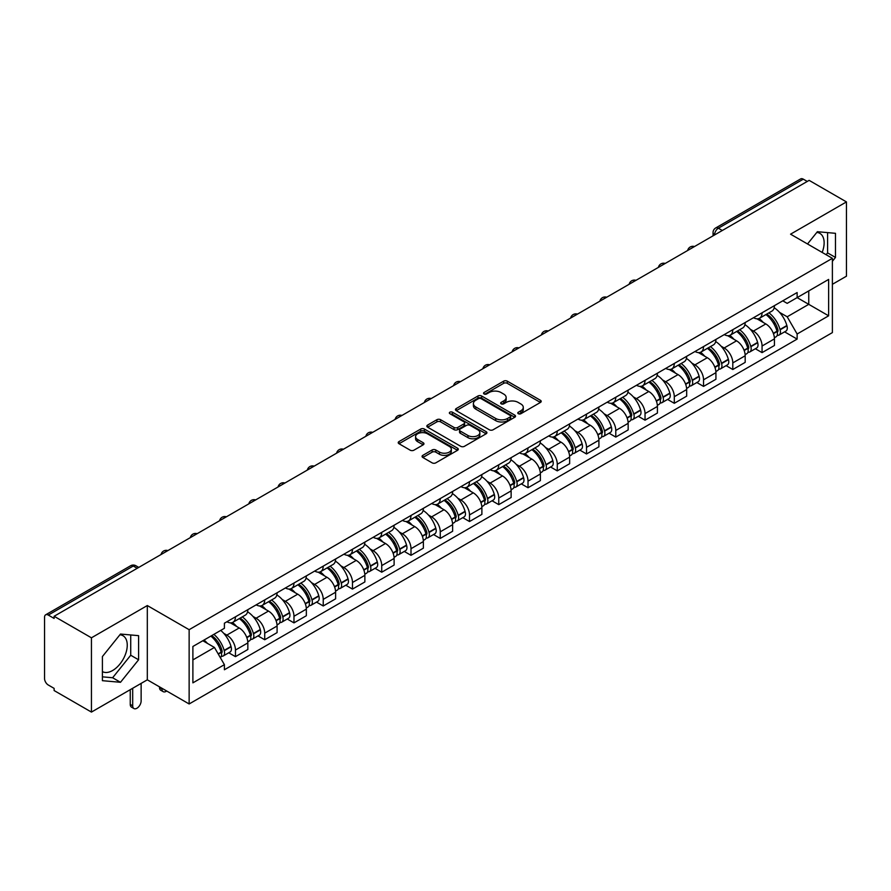 <?xml version="1.0" encoding="UTF-8"?>
<svg xmlns="http://www.w3.org/2000/svg" width="891" height="891" viewBox="0 0 891 891"><rect width="100%" height="100%" fill="white"/><g stroke="black" fill="none" stroke-linecap="round" stroke-linejoin="round"><path stroke-width="1.34" d="M518.317 413.725A1.827 1.047 0 0 0 520.89 413.725L540.447 402.431A2.606 1.504 0 0 0 541.216 401.362A2.606 1.504 0 0 0 540.447 400.304L507.313 381.17A2.606 1.504 0 0 0 503.638 381.17L484.08 392.463A1.827 1.047 0 0 0 483.546 393.209A1.827 1.047 0 0 0 484.08 393.956A1.827 1.047 0 0 0 486.653 393.956L489.181 392.497A8.331 4.811 0 0 1 500.965 392.497L503.727 394.089A8.331 4.811 0 0 1 506.166 397.486A8.331 4.811 0 0 1 503.727 400.894L501.199 402.353A1.827 1.047 0 0 0 500.664 403.1A1.827 1.047 0 0 0 501.199 403.835A1.827 1.047 0 0 0 503.771 403.835L506.311 402.376A8.331 4.811 0 0 1 518.083 402.376L520.845 403.968A8.331 4.811 0 0 1 523.284 407.376A8.331 4.811 0 0 1 520.845 410.773L518.317 412.232A1.827 1.047 0 0 0 517.782 412.978A1.827 1.047 0 0 0 518.317 413.725L518.317 412.232M816.791 232.428A20.682 11.939 -60 0 1 819.854 233.364A20.682 11.939 -60 0 1 822.17 252.42M119.917 634.771A20.682 11.939 -60 0 1 122.969 635.706A20.682 11.939 -60 0 1 126.143 652.279A20.682 11.939 -60 0 1 112.622 670.511A20.682 11.939 -60 0 1 102.409 671.602M422.824 455.357A2.606 1.504 0 0 0 422.067 456.415A2.606 1.504 0 0 0 422.824 457.484L432.124 462.852A2.606 1.504 0 0 0 435.799 462.852L457.529 450.311A2.606 1.504 0 0 0 458.286 449.242A2.606 1.504 0 0 0 457.529 448.184L424.394 429.05A2.606 1.504 0 0 0 420.708 429.05L398.99 441.591A2.606 1.504 0 0 0 398.221 442.66A2.606 1.504 0 0 0 398.99 443.718L410.216 450.2A2.606 1.504 0 0 0 413.903 450.2L423.192 444.832A2.606 1.504 0 0 0 423.96 443.774A2.606 1.504 0 0 0 423.192 442.704L417.623 439.497A6.961 4.021 0 0 1 415.585 436.646A6.961 4.021 0 0 1 419.884 432.937A6.961 4.021 0 0 1 427.468 433.806L449.287 446.402A6.961 4.021 0 0 1 451.325 449.242A6.961 4.021 0 0 1 447.026 452.962A6.961 4.021 0 0 1 439.441 452.082L435.799 449.988A2.606 1.504 0 0 0 432.124 449.988L422.824 455.357L422.824 457.484M189.137 629.692L147.316 605.546L91.439 637.811L54.117 616.271L809.128 180.361L846.45 201.912L790.562 234.177L832.383 258.323L189.137 629.692L189.137 703.968L832.383 332.599L832.383 258.323M489.371 429.796A2.606 1.504 0 0 0 493.057 429.796L514.775 417.255A2.606 1.504 0 0 0 515.533 416.197A2.606 1.504 0 0 0 514.775 415.128L481.641 396.005A2.606 1.504 0 0 0 477.955 396.005L456.237 408.546A2.606 1.504 0 0 0 455.468 409.604A2.606 1.504 0 0 0 456.237 410.662L489.371 429.796M450.612 414.115A1.827 1.047 0 0 1 452.461 414.371L452.461 412.21L486.152 431.656A2.606 1.504 0 0 1 486.909 432.714A2.606 1.504 0 0 1 486.152 433.783L464.423 446.324A2.606 1.504 0 0 1 460.747 446.324L427.613 427.19L427.613 425.063A2.606 1.504 0 0 0 426.845 426.132A2.606 1.504 0 0 0 427.613 427.19M427.613 425.063L436.913 419.694A2.606 1.504 0 0 1 440.588 419.694L454.031 427.457A2.606 1.504 0 0 0 457.707 427.457L463.877 423.893A2.606 1.504 0 0 0 464.634 422.835A2.606 1.504 0 0 0 463.877 421.777L449.888 413.691A1.827 1.047 0 0 1 449.354 412.956A1.827 1.047 0 0 1 450.478 411.976A1.827 1.047 0 0 1 452.461 412.21M91.439 637.811L91.439 712.087L54.117 690.547L54.117 688.375L48.303 685.023A5.301 3.063 -120 0 1 44.55 678.53L44.55 617.24A5.301 3.063 -120 0 1 45.653 614.812L130.598 565.763A5.301 3.063 60 0 1 133.249 566.03L48.303 615.08A5.301 3.063 -120 0 0 45.653 614.812M832.383 284.307L846.45 276.188L846.45 201.912M91.439 712.087L147.316 679.822L189.137 703.968M54.117 616.271L54.117 618.432L48.303 615.08M722.3 230.491L718.369 228.219A5.301 3.063 60 0 0 715.707 227.962L800.664 178.913A5.301 3.063 60 0 1 803.314 179.169L718.369 228.219A5.301 3.063 120 0 0 714.615 234.712L714.615 234.934M807.257 181.441L803.314 179.169M762.061 312.786A12.196 7.039 60 0 1 759.533 318.254L771.907 311.115A12.196 7.039 -120 0 0 774.435 305.635M750.311 329.28L753.43 331.084A12.196 7.039 60 0 1 762.061 346.02L774.435 338.87A12.196 7.039 -120 0 0 765.815 323.934L756.949 318.822M774.435 338.87L774.435 345.485L762.061 352.624L755.345 348.749M759.533 318.254A12.196 7.039 60 0 1 753.53 317.708M762.061 346.02L762.061 352.624M732.803 329.67A12.196 7.039 60 0 1 730.275 335.15L742.66 327.999A12.196 7.039 -120 0 0 745.177 322.531M726.087 365.644L732.803 369.52L745.177 362.37L745.177 355.765A12.196 7.039 -120 0 0 736.556 340.819L727.691 335.707M730.275 335.15A12.196 7.039 60 0 1 724.272 334.593M721.053 346.165L724.183 347.969A12.196 7.039 60 0 1 732.803 362.915L732.803 369.52M703.545 346.566A12.196 7.039 60 0 1 701.017 352.034L713.401 344.895A12.196 7.039 -120 0 0 715.93 339.415M696.84 382.529L703.545 386.404L715.93 379.265L715.93 372.661A12.196 7.039 -120 0 0 707.298 357.714L698.444 352.602M701.017 352.034A12.196 7.039 60 0 1 695.013 351.488M691.806 363.06L694.924 364.865A12.196 7.039 60 0 1 703.545 379.8L703.545 386.404M674.298 363.45A12.196 7.039 60 0 1 671.769 368.93L684.143 361.779A12.196 7.039 -120 0 0 686.671 356.311M667.582 399.424L674.298 403.3L686.671 396.15L686.671 389.545A12.196 7.039 -120 0 0 678.04 374.61L669.186 369.487M671.769 368.93A12.196 7.039 60 0 1 665.755 368.384M662.548 379.945L665.666 381.749A12.196 7.039 60 0 1 674.298 396.695L674.298 403.3M645.039 380.346A12.196 7.039 60 0 1 642.511 385.814L654.885 378.675A12.196 7.039 -120 0 0 657.413 373.195M638.324 416.309L645.039 420.184L657.413 413.045L657.413 406.441A12.196 7.039 -120 0 0 648.793 391.494L639.927 386.382M642.511 385.814A12.196 7.039 60 0 1 636.508 385.268M633.289 396.84L636.408 398.645A12.196 7.039 60 0 1 645.039 413.58L645.039 420.184M615.781 397.23A12.196 7.039 60 0 1 613.253 402.71L625.638 395.559A12.196 7.039 -120 0 0 628.155 390.091M609.065 433.204L615.781 437.08L628.155 429.93L628.155 423.325A12.196 7.039 -120 0 0 619.535 408.39L610.669 403.267M613.253 402.71A12.196 7.039 60 0 1 607.25 402.164M604.031 413.725L607.15 415.529A12.196 7.039 60 0 1 615.781 430.476L615.781 437.08M586.523 414.126A12.196 7.039 60 0 1 583.995 419.605L596.38 412.455A12.196 7.039 -120 0 0 598.908 406.975M579.818 450.089L586.523 453.965L598.908 446.825L598.908 440.221A12.196 7.039 -120 0 0 590.276 425.274L581.422 420.162M583.995 419.605A12.196 7.039 60 0 1 577.992 419.048M574.784 430.62L577.903 432.425A12.196 7.039 60 0 1 586.523 447.36L586.523 453.965M557.276 431.01A12.196 7.039 60 0 1 554.748 436.49L567.121 429.339A12.196 7.039 -120 0 0 569.65 423.871M550.56 466.984L557.276 470.86L569.65 463.71L569.65 457.105A12.196 7.039 -120 0 0 561.018 442.17L552.164 437.047M554.748 436.49A12.196 7.039 60 0 1 548.733 435.944M545.526 447.516L548.644 449.309A12.196 7.039 60 0 1 557.276 464.256L557.276 470.86M528.018 447.906A12.196 7.039 60 0 1 525.49 453.385L537.863 446.235A12.196 7.039 -120 0 0 540.391 440.755M521.302 483.88L528.018 487.745L540.391 480.605L540.391 474.001A12.196 7.039 -120 0 0 531.771 459.054L522.906 453.942M525.49 453.385A12.196 7.039 60 0 1 519.486 452.828M516.268 464.4L519.386 466.205A12.196 7.039 60 0 1 528.018 481.14L528.018 487.745M498.76 464.79A12.196 7.039 60 0 1 496.231 470.27L508.605 463.131A12.196 7.039 -120 0 0 511.133 457.651M492.044 500.764L498.76 504.64L511.133 497.49L511.133 490.885A12.196 7.039 -120 0 0 502.513 475.95L493.647 470.838M496.231 470.27A12.196 7.039 60 0 1 490.228 469.724M487.009 481.296L490.128 483.089A12.196 7.039 60 0 1 498.76 498.036L498.76 504.64M469.501 481.686A12.196 7.039 60 0 1 466.973 487.165L479.358 480.015A12.196 7.039 -120 0 0 481.886 474.535M462.797 517.66L469.501 521.536L481.886 514.385L481.886 507.781A12.196 7.039 -120 0 0 473.255 492.834L464.4 487.722M466.973 487.165A12.196 7.039 60 0 1 460.97 486.609M457.762 498.18L460.881 499.985A12.196 7.039 60 0 1 469.501 514.931L469.501 521.536M440.243 498.581A12.196 7.039 60 0 1 437.726 504.05L450.1 496.911A12.196 7.039 -120 0 0 452.628 491.431M433.538 534.544L440.254 538.42L452.628 531.27L452.628 524.665A12.196 7.039 -120 0 0 443.996 509.73L435.142 504.618M437.726 504.05A12.196 7.039 60 0 1 431.712 503.504M428.504 515.076L431.623 516.869A12.196 7.039 60 0 1 440.254 531.816L440.254 538.42M410.996 515.466A12.196 7.039 60 0 1 408.468 520.945L420.842 513.795A12.196 7.039 -120 0 0 423.37 508.315M404.28 551.44L410.996 555.316L423.37 548.165L423.37 541.561A12.196 7.039 -120 0 0 414.749 526.614L405.884 521.502M408.468 520.945A12.196 7.039 60 0 1 402.465 520.389M399.246 531.96L402.364 533.765A12.196 7.039 60 0 1 410.996 548.711L410.996 555.316M381.738 532.361A12.196 7.039 60 0 1 379.21 537.83L391.583 530.691A12.196 7.039 -120 0 0 394.112 525.211M375.022 568.324L381.738 572.2L394.112 565.061L394.112 558.457A12.196 7.039 -120 0 0 385.491 543.51L376.626 538.398M379.21 537.83A12.196 7.039 60 0 1 373.206 537.284M369.988 548.856L373.106 550.66A12.196 7.039 60 0 1 381.738 565.596L381.738 572.2M352.48 549.246A12.196 7.039 60 0 1 349.951 554.725L362.336 547.575A12.196 7.039 -120 0 0 364.865 542.107M345.775 585.22L352.48 589.096L364.865 581.946L364.865 575.341A12.196 7.039 -120 0 0 356.233 560.406L347.379 555.282M349.951 554.725A12.196 7.039 60 0 1 343.948 554.169M340.741 565.74L343.859 567.545A12.196 7.039 60 0 1 352.48 582.491L352.48 589.096M323.221 566.141A12.196 7.039 60 0 1 320.704 571.61L333.078 564.471A12.196 7.039 -120 0 0 335.606 558.991M316.517 602.104L323.233 605.98L335.606 598.841L335.606 592.237A12.196 7.039 -120 0 0 326.975 577.29L318.12 572.178M320.704 571.61A12.196 7.039 60 0 1 314.69 571.064M311.482 582.636L314.601 584.44A12.196 7.039 60 0 1 323.233 599.376L323.233 605.98M293.974 583.026A12.196 7.039 60 0 1 291.446 588.505L303.82 581.355A12.196 7.039 -120 0 0 306.348 575.887M287.258 619L293.974 622.876L306.348 615.726L306.348 609.121A12.196 7.039 -120 0 0 297.728 594.186L288.862 589.062M291.446 588.505A12.196 7.039 60 0 1 285.443 587.96M282.224 599.52L285.343 601.325A12.196 7.039 60 0 1 293.974 616.271L293.974 622.876M264.716 599.921A12.196 7.039 60 0 1 262.188 605.401L274.562 598.251A12.196 7.039 -120 0 0 277.09 592.771M258 635.884L264.716 639.76L277.09 632.621L277.09 626.017A12.196 7.039 -120 0 0 268.469 611.07L259.604 605.958M262.188 605.401A12.196 7.039 60 0 1 256.185 604.844M252.966 616.416L256.085 618.22A12.196 7.039 60 0 1 264.716 633.156L264.716 639.76M235.458 616.806A12.196 7.039 60 0 1 232.93 622.286L245.315 615.135A12.196 7.039 -120 0 0 247.843 609.667M228.753 652.78L235.458 656.656L247.843 649.506L247.843 642.901A12.196 7.039 -120 0 0 239.211 627.966L230.357 622.842M232.93 622.286A12.196 7.039 60 0 1 226.927 621.74M223.708 633.312L226.837 635.105A12.196 7.039 60 0 1 235.458 650.051L235.458 656.656M782.777 300.813L787.187 303.363L828.63 279.429L808.761 290.911L808.761 304.332L787.187 316.784L779.569 312.385M192.89 659.908L214.453 647.456L224.398 664.664L192.89 682.851L192.89 646.476L224.398 628.289L224.398 623.199L797.133 292.538L797.133 297.627L828.63 315.815L797.133 334.002L787.187 316.784M828.63 279.429L828.63 315.815M224.398 664.664L224.398 669.754L797.133 339.092L797.133 334.002M832.383 261.297L835.48 257.443L835.48 233.319L817.381 231.705L807.524 243.967M147.316 605.546L147.316 679.822M102.409 680.679L120.497 682.294L138.595 659.785L138.595 635.662L120.497 634.036L102.409 656.556L102.409 680.679M214.453 647.456L202.825 640.74M784.603 331.864L797.133 339.092M826.146 254.715L827.605 252.899L827.605 232.618M827.605 252.899L835.48 257.443M102.409 676.837L112.622 677.75L130.721 655.241L130.721 634.949M112.622 677.75L120.497 682.294M130.721 655.241L138.595 659.785M519.041 413.981L520.845 412.934A8.331 4.811 0 0 0 523.284 409.537L523.284 407.376M506.166 397.486L506.166 399.658A8.331 4.811 0 0 1 503.727 403.055L501.923 404.091M540.414 402.454L507.313 383.342A2.606 1.504 0 0 0 503.638 383.342L484.804 394.212M514.742 417.278L481.641 398.166A2.606 1.504 0 0 0 477.955 398.166L456.27 410.684M510.175 416.932A1.827 1.047 0 0 0 510.71 416.197A1.827 1.047 0 0 0 510.175 415.451L481.084 398.656A1.827 1.047 0 0 0 478.512 398.656L475.839 400.193A8.331 4.811 0 0 0 473.399 403.601A8.331 4.811 0 0 0 475.839 406.998L495.719 418.48A8.331 4.811 0 0 0 507.502 418.48L510.175 416.932L510.175 419.104A1.827 1.047 0 0 0 510.71 418.358L510.71 416.197M473.399 403.601L473.399 405.761A8.331 4.811 0 0 0 475.839 409.169L475.839 406.998M510.175 419.104L507.502 420.641A8.331 4.811 0 0 1 495.719 420.641L475.839 409.169M427.647 427.212L436.913 421.866L436.913 419.694M464.634 422.835L464.634 424.996A2.606 1.504 0 0 1 463.877 426.065L457.707 429.629A2.606 1.504 0 0 1 454.031 429.629L440.588 421.866A2.606 1.504 0 0 0 436.913 421.866M452.461 414.371L486.118 433.806M467.975 435.51A6.961 4.021 0 0 0 475.56 436.378A6.961 4.021 0 0 0 479.859 432.67A6.961 4.021 0 0 0 477.821 429.818L470.136 425.386A2.606 1.504 0 0 0 466.45 425.386L460.291 428.95A2.606 1.504 0 0 0 459.522 430.008A2.606 1.504 0 0 0 460.291 431.077L467.975 435.51L467.975 437.67A6.961 4.021 0 0 0 475.56 438.55A6.961 4.021 0 0 0 479.859 434.83L479.859 432.67M459.522 430.008L459.522 432.18A2.606 1.504 0 0 0 460.291 433.238L460.291 431.077M467.975 437.67L460.291 433.238M451.325 449.242L451.325 451.414A6.961 4.021 0 0 1 447.026 455.123A6.961 4.021 0 0 1 439.441 454.254L435.799 452.149A2.606 1.504 0 0 0 432.124 452.149L422.857 457.506M415.585 436.646L415.585 438.817A6.961 4.021 0 0 0 417.623 441.658L417.623 439.497M423.192 442.704L423.192 444.832L417.623 441.658M457.495 450.323L424.394 431.222A2.606 1.504 0 0 0 420.708 431.222L399.023 443.74L398.99 441.591M766.661 314.144A16.706 9.645 60 0 1 766.75 314.189A16.706 9.645 60 0 1 777.743 329.18L777.843 329.525A3.252 1.871 60 0 1 777.331 332.076A3.252 1.871 60 0 1 777.253 332.12M765.937 314.568A20.159 11.639 60 0 1 777.008 331.196L777.108 331.541A6.694 3.865 60 0 1 776.05 336.798L774.39 337.756M777.197 335.317A6.694 3.865 -120 0 0 779.046 335.061A6.694 3.865 -120 0 0 780.104 329.804L780.015 329.458A20.159 11.639 -120 0 0 768.933 312.83M774.179 307.774A20.159 11.639 60 0 1 786.853 325.505L786.953 325.85A6.694 3.865 60 0 1 785.895 331.118L779.046 335.061M759.054 318.488A20.159 11.639 60 0 1 763.264 322.464M773.065 322.497L775.638 323.979M737.403 331.029A16.706 9.645 60 0 1 737.492 331.084A16.706 9.645 60 0 1 748.485 346.076L748.585 346.421A3.252 1.871 60 0 1 748.072 348.971A3.252 1.871 60 0 1 747.995 349.005M736.679 331.452A20.159 11.639 60 0 1 747.749 348.08L747.85 348.426A6.694 3.865 60 0 1 746.792 353.694L745.132 354.651M747.939 352.212A6.694 3.865 -120 0 0 749.799 351.956A6.694 3.865 -120 0 0 750.857 346.699L750.757 346.354A20.159 11.639 -120 0 0 739.675 329.726M744.932 324.669A20.159 11.639 60 0 1 757.595 342.4L757.695 342.745A6.694 3.865 60 0 1 756.637 348.002L749.799 351.956M729.807 335.384A20.159 11.639 60 0 1 734.017 339.36M743.807 339.382L746.38 340.863M708.156 347.924A16.706 9.645 60 0 1 708.234 347.969A16.706 9.645 60 0 1 719.226 362.96L719.327 363.305A3.252 1.871 60 0 1 718.814 365.856A3.252 1.871 60 0 1 718.747 365.9M707.421 348.348A20.159 11.639 60 0 1 718.502 364.976L718.603 365.321A6.694 3.865 60 0 1 717.545 370.578L715.874 371.536M718.681 369.097A6.694 3.865 -120 0 0 720.541 368.852A6.694 3.865 -120 0 0 721.599 363.584L721.498 363.238A20.159 11.639 -120 0 0 710.428 346.61M715.673 341.554A20.159 11.639 60 0 1 728.348 359.285L728.448 359.641A6.694 3.865 60 0 1 727.39 364.898L720.541 368.852M700.549 352.268A20.159 11.639 60 0 1 704.759 356.244M714.56 356.277L717.121 357.759M678.897 364.809A16.706 9.645 60 0 1 678.987 364.865A16.706 9.645 60 0 1 689.979 379.856L690.068 380.201A3.252 1.871 60 0 1 689.556 382.751A3.252 1.871 60 0 1 689.489 382.785M678.162 365.232A20.159 11.639 60 0 1 689.244 381.86L689.344 382.206A6.694 3.865 60 0 1 688.286 387.474L686.616 388.431M689.434 385.992A6.694 3.865 -120 0 0 691.282 385.736A6.694 3.865 -120 0 0 692.34 380.479L692.24 380.134A20.159 11.639 -120 0 0 681.17 363.506M686.415 358.449A20.159 11.639 60 0 1 699.09 376.18L699.19 376.525A6.694 3.865 60 0 1 698.132 381.782L691.282 385.736M671.291 369.164A20.159 11.639 60 0 1 675.501 373.14M685.302 373.162L687.874 374.643M649.639 381.704A16.706 9.645 60 0 1 649.728 381.749A16.706 9.645 60 0 1 660.721 396.74L660.821 397.085A3.252 1.871 60 0 1 660.309 399.647A3.252 1.871 60 0 1 660.231 399.68M648.915 382.128A20.159 11.639 60 0 1 659.986 398.756L660.086 399.101A6.694 3.865 60 0 1 659.028 404.358L657.369 405.316M660.175 402.877A6.694 3.865 -120 0 0 662.024 402.632A6.694 3.865 -120 0 0 663.082 397.364L662.993 397.018A20.159 11.639 -120 0 0 651.911 380.39M657.157 375.334A20.159 11.639 60 0 1 669.832 393.076L669.932 393.421A6.694 3.865 60 0 1 668.874 398.678L662.024 402.632M642.032 386.059A20.159 11.639 60 0 1 646.242 390.024M656.043 390.058L658.616 391.539M620.381 398.589A16.706 9.645 60 0 1 620.47 398.645A16.706 9.645 60 0 1 631.463 413.636L631.563 413.981A3.252 1.871 60 0 1 631.051 416.531A3.252 1.871 60 0 1 630.973 416.576M619.657 399.012A20.159 11.639 60 0 1 630.728 415.64L630.828 415.997A6.694 3.865 60 0 1 629.77 421.254L628.11 422.211M630.917 419.772A6.694 3.865 -120 0 0 632.777 419.516A6.694 3.865 -120 0 0 633.835 414.259L633.735 413.914A20.159 11.639 -120 0 0 622.653 397.286M627.91 392.229A20.159 11.639 60 0 1 640.573 409.96L640.674 410.305A6.694 3.865 60 0 1 639.615 415.562L632.777 419.516M612.785 402.944A20.159 11.639 60 0 1 616.995 406.92M626.785 406.942L629.358 408.434M591.134 415.484A16.706 9.645 60 0 1 591.212 415.529A16.706 9.645 60 0 1 602.205 430.52L602.305 430.876A3.252 1.871 60 0 1 601.793 433.427A3.252 1.871 60 0 1 601.726 433.46M590.399 415.908A20.159 11.639 60 0 1 601.481 432.536L601.57 432.881A6.694 3.865 60 0 1 600.523 438.138L598.852 439.107M601.659 436.657A6.694 3.865 -120 0 0 603.519 436.412A6.694 3.865 -120 0 0 604.577 431.155L604.477 430.799A20.159 11.639 -120 0 0 593.395 414.17M598.652 409.125A20.159 11.639 60 0 1 611.326 426.856L611.415 427.201A6.694 3.865 60 0 1 610.368 432.458L603.519 436.412M583.527 419.839A20.159 11.639 60 0 1 587.737 423.804M597.538 423.838L600.1 425.319M561.876 432.369A16.706 9.645 60 0 1 561.965 432.425A16.706 9.645 60 0 1 572.958 447.416L573.047 447.761A3.252 1.871 60 0 1 572.534 450.311A3.252 1.871 60 0 1 572.467 450.356M561.141 432.792A20.159 11.639 60 0 1 572.222 449.432L572.323 449.777A6.694 3.865 60 0 1 571.265 455.034L569.594 455.992M572.412 453.552A6.694 3.865 -120 0 0 574.261 453.296A6.694 3.865 -120 0 0 575.319 448.039L575.218 447.694A20.159 11.639 -120 0 0 564.148 431.066M569.394 426.009A20.159 11.639 60 0 1 582.068 443.74L582.168 444.086A6.694 3.865 60 0 1 581.11 449.342L574.261 453.296M554.269 436.724A20.159 11.639 60 0 1 558.479 440.7M568.28 440.722L570.853 442.214M532.618 449.264A16.706 9.645 60 0 1 532.707 449.309A16.706 9.645 60 0 1 543.699 464.311L543.8 464.656A3.252 1.871 60 0 1 543.287 467.207A3.252 1.871 60 0 1 543.209 467.24M531.894 449.688A20.159 11.639 60 0 1 542.964 466.316L543.065 466.661A6.694 3.865 60 0 1 542.006 471.918L540.336 472.887M543.154 470.437A6.694 3.865 -120 0 0 545.002 470.192A6.694 3.865 -120 0 0 546.06 464.935L545.971 464.59A20.159 11.639 -120 0 0 534.89 447.95M540.135 442.905A20.159 11.639 60 0 1 552.81 460.636L552.91 460.981A6.694 3.865 60 0 1 551.852 466.238L545.002 470.192M525.011 453.619A20.159 11.639 60 0 1 529.221 457.584M539.022 457.618L541.594 459.099M503.359 466.16A16.706 9.645 60 0 1 503.448 466.205A16.706 9.645 60 0 1 514.441 481.196L514.541 481.541A3.252 1.871 60 0 1 514.029 484.091A3.252 1.871 60 0 1 513.951 484.136M502.635 466.572A20.159 11.639 60 0 1 513.706 483.212L513.806 483.557A6.694 3.865 60 0 1 512.748 488.814L511.089 489.772M513.895 487.332A6.694 3.865 -120 0 0 515.755 487.076A6.694 3.865 -120 0 0 516.813 481.819L516.713 481.474A20.159 11.639 -120 0 0 505.631 464.846M510.888 459.789A20.159 11.639 60 0 1 523.552 477.52L523.652 477.866A6.694 3.865 60 0 1 522.594 483.122L515.755 487.076M495.764 470.504A20.159 11.639 60 0 1 499.962 474.48M509.763 474.502L512.336 475.994M474.112 483.045A16.706 9.645 60 0 1 474.19 483.089A16.706 9.645 60 0 1 485.183 498.091L485.283 498.437A3.252 1.871 60 0 1 484.771 500.987A3.252 1.871 60 0 1 484.704 501.02M473.377 483.468A20.159 11.639 60 0 1 484.459 500.096L484.548 500.441A6.694 3.865 60 0 1 483.49 505.698L481.831 506.667M484.637 504.217A6.694 3.865 -120 0 0 486.497 503.972A6.694 3.865 -120 0 0 487.555 498.715L487.455 498.37A20.159 11.639 -120 0 0 476.373 481.73M481.63 476.685A20.159 11.639 60 0 1 494.305 494.416L494.394 494.761A6.694 3.865 60 0 1 493.336 500.018L486.497 503.972M466.505 487.399A20.159 11.639 60 0 1 470.715 491.375M480.516 491.398L483.078 492.879M444.854 499.94A16.706 9.645 60 0 1 444.932 499.985A16.706 9.645 60 0 1 455.936 514.976L456.025 515.321A3.252 1.871 60 0 1 455.513 517.871A3.252 1.871 60 0 1 455.446 517.916M444.119 500.363A20.159 11.639 60 0 1 455.201 516.992L455.301 517.337A6.694 3.865 60 0 1 454.243 522.594L452.572 523.552M455.39 521.112A6.694 3.865 -120 0 0 457.239 520.856A6.694 3.865 -120 0 0 458.297 515.599L458.197 515.254A20.159 11.639 -120 0 0 447.126 498.626M452.372 493.569A20.159 11.639 60 0 1 465.046 511.3L465.147 511.646A6.694 3.865 60 0 1 464.088 516.914L457.239 520.856M437.247 504.284A20.159 11.639 60 0 1 441.457 508.26M451.258 508.293L453.831 509.775M415.596 516.825A16.706 9.645 60 0 1 415.685 516.88A16.706 9.645 60 0 1 426.678 531.871L426.778 532.217A3.252 1.871 60 0 1 426.266 534.767A3.252 1.871 60 0 1 426.188 534.8M414.872 517.248A20.159 11.639 60 0 1 425.943 533.876L426.043 534.221A6.694 3.865 60 0 1 424.985 539.478L423.314 540.447M426.132 538.008A6.694 3.865 -120 0 0 427.981 537.752A6.694 3.865 -120 0 0 429.039 532.495L428.95 532.15A20.159 11.639 -120 0 0 417.868 515.521M423.114 510.465A20.159 11.639 60 0 1 435.788 528.196L435.888 528.541A6.694 3.865 60 0 1 434.83 533.798L427.981 537.752M407.989 521.179A20.159 11.639 60 0 1 412.199 525.155M422 525.178L424.573 526.659M386.338 533.72A16.706 9.645 60 0 1 386.427 533.765A16.706 9.645 60 0 1 397.419 548.756L397.52 549.101A3.252 1.871 60 0 1 397.007 551.652A3.252 1.871 60 0 1 396.929 551.696M385.614 534.143A20.159 11.639 60 0 1 396.684 550.772L396.785 551.117A6.694 3.865 60 0 1 395.727 556.374L394.067 557.332M396.874 554.893A6.694 3.865 -120 0 0 398.734 554.636A6.694 3.865 -120 0 0 399.792 549.379L399.691 549.034A20.159 11.639 -120 0 0 388.61 532.406M393.867 527.349A20.159 11.639 60 0 1 406.53 545.08L406.63 545.437A6.694 3.865 60 0 1 405.572 550.694L398.734 554.636M378.742 538.064A20.159 11.639 60 0 1 382.941 542.04M392.742 542.073L395.314 543.555M357.091 550.605A16.706 9.645 60 0 1 357.168 550.66A16.706 9.645 60 0 1 368.161 565.651L368.261 565.997A3.252 1.871 60 0 1 367.749 568.547A3.252 1.871 60 0 1 367.682 568.581M356.355 551.028A20.159 11.639 60 0 1 367.437 567.656L367.526 568.001A6.694 3.865 60 0 1 366.468 573.269L364.809 574.227M367.615 571.788A6.694 3.865 -120 0 0 369.475 571.532A6.694 3.865 -120 0 0 370.533 566.275L370.433 565.93A20.159 11.639 -120 0 0 359.351 549.302M364.608 544.245A20.159 11.639 60 0 1 377.283 561.976L377.372 562.321A6.694 3.865 60 0 1 376.314 567.578L369.475 571.532M349.484 554.959A20.159 11.639 60 0 1 353.694 558.935M363.495 558.958L366.056 560.439M327.832 567.5A16.706 9.645 60 0 1 327.91 567.545A16.706 9.645 60 0 1 338.914 582.536L339.003 582.881A3.252 1.871 60 0 1 338.491 585.432A3.252 1.871 60 0 1 338.424 585.476M327.097 567.923A20.159 11.639 60 0 1 338.179 584.552L338.279 584.897A6.694 3.865 60 0 1 337.221 590.154L335.551 591.112M338.368 588.673A6.694 3.865 -120 0 0 340.217 588.428A6.694 3.865 -120 0 0 341.275 583.159L341.175 582.814A20.159 11.639 -120 0 0 330.104 566.186M335.35 561.13A20.159 11.639 60 0 1 348.025 578.872L348.125 579.217A6.694 3.865 60 0 1 347.067 584.474L340.217 588.428M320.225 571.844A20.159 11.639 60 0 1 324.435 575.82M334.236 575.853L336.809 577.335M298.574 584.385A16.706 9.645 60 0 1 298.663 584.44A16.706 9.645 60 0 1 309.656 599.431L309.756 599.777A3.252 1.871 60 0 1 309.244 602.327A3.252 1.871 60 0 1 309.166 602.361M297.85 584.808A20.159 11.639 60 0 1 308.921 601.436L309.021 601.793A6.694 3.865 60 0 1 307.963 607.049L306.292 608.007M309.11 605.568A6.694 3.865 -120 0 0 310.959 605.312A6.694 3.865 -120 0 0 312.017 600.055L311.928 599.71A20.159 11.639 -120 0 0 300.846 583.082M306.092 578.025A20.159 11.639 60 0 1 318.766 595.756L318.867 596.101A6.694 3.865 60 0 1 317.809 601.358L310.959 605.312M290.967 588.739A20.159 11.639 60 0 1 295.177 592.715M304.978 592.738L307.551 594.23M269.316 601.28A16.706 9.645 60 0 1 269.405 601.325A16.706 9.645 60 0 1 280.398 616.316L280.498 616.672A3.252 1.871 60 0 1 279.986 619.223A3.252 1.871 60 0 1 279.908 619.256M268.592 601.703A20.159 11.639 60 0 1 279.663 618.332L279.763 618.677A6.694 3.865 60 0 1 278.705 623.934L277.045 624.903M279.852 622.453A6.694 3.865 -120 0 0 281.712 622.208A6.694 3.865 -120 0 0 282.77 616.951L282.67 616.594A20.159 11.639 -120 0 0 271.588 599.966M276.845 594.921A20.159 11.639 60 0 1 289.508 612.652L289.608 612.997A6.694 3.865 60 0 1 288.55 618.254L281.712 622.208M261.72 605.635A20.159 11.639 60 0 1 265.919 609.6M275.72 609.633L278.293 611.115M240.069 618.165A16.706 9.645 60 0 1 240.147 618.22A16.706 9.645 60 0 1 251.139 633.211L251.24 633.557A3.252 1.871 60 0 1 250.727 636.107A3.252 1.871 60 0 1 250.649 636.152M161.95 688.275L161.95 688.921A5.97 3.441 120 0 0 163.187 691.65A5.97 3.441 120 0 0 166.695 691.015M163.187 691.65L160.748 690.247A5.97 3.441 -60 0 1 159.511 687.518L159.511 686.861M239.334 618.588A20.159 11.639 60 0 1 250.416 635.227L250.505 635.573A6.694 3.865 60 0 1 249.447 640.829L247.787 641.787M250.594 639.348A6.694 3.865 -120 0 0 252.454 639.092A6.694 3.865 -120 0 0 253.512 633.835L253.412 633.49A20.159 11.639 -120 0 0 242.33 616.862M247.587 611.805A20.159 11.639 60 0 1 260.261 629.536L260.35 629.881A6.694 3.865 60 0 1 259.292 635.138L252.454 639.092M232.462 622.519A20.159 11.639 60 0 1 236.672 626.496M246.473 626.518L249.035 628.01M211.713 635.606A16.706 9.645 60 0 1 221.892 650.107L221.982 650.452A3.252 1.871 60 0 1 221.469 653.003A3.252 1.871 60 0 1 221.402 653.036M132.692 688.275L132.692 705.817A5.97 3.441 120 0 0 133.928 708.545A5.97 3.441 120 0 0 138.528 706.942A5.97 3.441 120 0 0 141.134 700.939L141.134 683.397M133.928 708.545L131.489 707.131A5.97 3.441 -60 0 1 130.253 704.402L130.253 689.679M210.866 636.096A20.159 11.639 60 0 1 221.157 652.112L221.258 652.457A6.694 3.865 60 0 1 220.333 657.636M221.347 656.233A6.694 3.865 -120 0 0 223.196 655.988A6.694 3.865 -120 0 0 224.254 650.731L224.153 650.385A20.159 11.639 -120 0 0 213.862 634.37M220.712 630.416A20.159 11.639 60 0 1 231.003 646.432L231.103 646.777A6.694 3.865 60 0 1 230.045 652.034L223.196 655.988M204.017 640.05A20.159 11.639 60 0 1 207.414 643.38M217.215 643.413L219.787 644.895M714.805 234.823L714.615 234.712A5.301 3.063 0 0 1 713.056 232.551L713.056 235.825M264.716 633.156L277.09 626.017M293.974 616.271L306.348 609.121M323.233 599.376L335.606 592.237M352.48 582.491L364.865 575.341M381.738 565.596L394.112 558.457M410.996 548.711L423.37 541.561M440.254 531.816L452.628 524.665M469.501 514.931L481.886 507.781M498.76 498.036L511.133 490.885M528.018 481.14L540.391 474.001M557.276 464.256L569.65 457.105M586.523 447.36L598.908 440.221M615.781 430.476L628.155 423.325M645.039 413.58L657.413 406.441M674.298 396.695L686.671 389.545M703.545 379.8L715.93 372.661M732.803 362.915L745.177 355.765M235.458 650.051L247.843 642.901M226.837 635.105L239.211 627.966M256.085 618.22L268.469 611.07M285.343 601.325L297.728 594.186M314.601 584.44L326.975 577.29M343.859 567.545L356.233 560.406M373.106 550.66L385.491 543.51M402.364 533.765L414.749 526.614M431.623 516.869L443.996 509.73M460.881 499.985L473.255 492.834M490.128 483.089L502.513 475.95M519.386 466.205L531.771 459.054M548.644 449.309L561.018 442.17M577.903 432.425L590.276 425.274M607.15 415.529L619.535 408.39M636.408 398.645L648.793 391.494M665.666 381.749L678.04 374.61M694.924 364.865L707.298 357.714M724.183 347.969L736.556 340.819M753.43 331.084L765.815 323.934M694.033 246.818A5.301 3.063 120 0 0 691.683 248.166M664.775 263.703A5.301 3.063 120 0 0 662.436 265.061M635.517 280.598A5.301 3.063 120 0 0 633.178 281.946M606.259 297.483A5.301 3.063 120 0 0 603.92 298.841M577.012 314.378A5.301 3.063 120 0 0 574.662 315.726M547.753 331.274A5.301 3.063 120 0 0 545.415 332.621M518.495 348.158A5.301 3.063 120 0 0 516.156 349.506M489.237 365.054A5.301 3.063 120 0 0 486.898 366.401M459.99 381.938A5.301 3.063 120 0 0 457.64 383.297M430.732 398.834A5.301 3.063 120 0 0 428.393 400.182M401.473 415.718A5.301 3.063 120 0 0 399.135 417.077M372.215 432.614A5.301 3.063 120 0 0 369.876 433.962M342.968 449.498A5.301 3.063 120 0 0 340.618 450.857M313.71 466.394A5.301 3.063 120 0 0 311.371 467.742M284.452 483.278A5.301 3.063 120 0 0 282.113 484.637M255.194 500.174A5.301 3.063 120 0 0 252.855 501.522M225.946 517.07A5.301 3.063 120 0 0 223.596 518.417M196.688 533.954A5.301 3.063 120 0 0 194.349 535.302M167.43 550.85A5.301 3.063 120 0 0 165.091 552.197M137.192 568.302L133.249 566.03A5.301 3.063 120 0 1 135.911 565.763A5.301 5.301 0 0 0 130.598 565.763M520.845 412.934L520.845 410.773M501.199 403.835L501.199 402.353M503.727 403.055L503.727 400.894M484.08 393.956L484.08 392.463M503.638 383.342L503.638 381.17M507.313 383.342L507.313 381.17M540.447 402.431L540.447 400.304M456.237 410.662L456.237 408.546M477.955 398.166L477.955 396.005M481.641 398.166L481.641 396.005M514.775 417.255L514.775 415.128M495.719 420.641L495.719 418.48M507.502 420.641L507.502 418.48M440.588 421.866L440.588 419.694M454.031 429.629L454.031 427.457M457.707 429.629L457.707 427.457M463.877 426.065L463.877 423.893M486.152 433.783L486.152 431.656M432.124 452.149L432.124 449.988M435.799 452.149L435.799 449.988M439.441 454.254L439.441 452.082M420.708 431.222L420.708 429.05M424.394 431.222L424.394 429.05M457.529 450.311L457.529 448.184M773.444 333.657L777.108 331.541M780.104 329.804L786.953 325.85M780.015 329.458L786.853 325.505M773.321 333.323L777.999 330.594M744.185 350.542L747.85 348.426M750.857 346.699L757.695 342.745M750.757 346.354L757.595 342.4M747.749 348.058L748.741 347.479M744.063 350.219L747.749 348.08M714.927 367.437L718.603 365.321M721.599 363.584L728.448 359.641M721.498 363.238L728.348 359.285M714.805 367.103L719.494 364.374M685.68 384.333L689.344 382.206M692.34 380.479L699.19 376.525M692.24 380.134L699.09 376.18M685.547 383.999L690.235 381.259M656.422 401.217L660.086 399.101M663.082 397.364L669.932 393.421M662.993 397.018L669.832 393.076M659.975 398.734L660.977 398.154M656.299 400.883L659.986 398.756M627.164 418.113L630.828 415.997M633.835 414.259L640.674 410.305M633.735 413.914L640.573 409.96M630.728 415.618L631.719 415.05M627.041 417.779L630.728 415.64M597.906 434.997L601.57 432.881M604.577 431.155L611.415 427.201M604.477 430.799L611.326 426.856M597.783 434.663L602.472 431.935M568.658 451.893L572.323 449.777M575.319 448.039L582.168 444.086M575.218 447.694L582.068 443.74M572.211 449.398L573.214 448.83M568.525 451.559L572.222 449.432M539.4 468.777L543.065 466.661M546.06 464.935L552.91 460.981M545.971 464.59L552.81 460.636M542.953 466.294L543.956 465.715M539.278 468.443L542.964 466.316M510.142 485.673L513.806 483.557M516.813 481.819L523.652 477.866M516.713 481.474L523.552 477.52M510.02 485.339L514.697 482.61M480.884 502.557L484.548 500.441M487.555 498.715L494.394 494.761M487.455 498.37L494.305 494.416M484.448 500.074L485.45 499.495M480.761 502.234L484.459 500.096M451.637 519.453L455.301 517.337M458.297 515.599L465.147 511.646M458.197 515.254L465.046 511.3M455.19 516.958L456.192 516.39M451.503 519.119L455.201 516.992M422.379 536.337L426.043 534.221M429.039 532.495L435.888 528.541M428.95 532.15L435.788 528.196M422.256 536.014L426.934 533.275M393.12 553.233L396.785 551.117M399.792 549.379L406.63 545.437M399.691 549.034L406.53 545.08M392.998 552.899L397.676 550.17M363.862 570.129L367.526 568.001M370.533 566.275L377.372 562.321M370.433 565.93L377.283 561.976M367.426 567.634L368.429 567.055M363.74 569.795L367.437 567.656M334.615 587.013L338.279 584.897M341.275 583.159L348.125 579.217M341.175 582.814L348.025 578.872M334.481 586.679L339.17 583.95M305.357 603.909L309.021 601.793M312.017 600.055L318.867 596.101M311.928 599.71L318.766 595.756M305.234 603.575L309.912 600.835M276.099 620.793L279.763 618.677M282.77 616.951L289.608 612.997M282.67 616.594L289.508 612.652M279.663 618.309L280.654 617.73M275.976 620.459L279.663 618.332M159.511 687.518L161.95 688.921M246.84 637.689L250.505 635.573M253.512 633.835L260.35 629.881M253.412 633.49L260.261 629.536M250.404 635.194L251.396 634.626M246.718 637.355L250.416 635.227M130.253 704.402L132.692 705.817M218.328 654.15L221.258 652.457M224.254 650.731L231.103 646.777M224.153 650.385L231.003 646.432M218.15 653.849L222.149 651.51M694.479 246.551A5.301 5.301 0 0 0 687.674 250.482M665.221 263.446A5.301 5.301 0 0 0 658.416 267.378M635.974 280.342A5.301 5.301 0 0 0 629.169 284.262M606.715 297.226A5.301 5.301 0 0 0 599.91 301.158M577.457 314.122A5.301 5.301 0 0 0 570.652 318.042M548.199 331.007A5.301 5.301 0 0 0 541.394 334.938M518.952 347.902A5.301 5.301 0 0 0 512.147 351.834M489.694 364.787A5.301 5.301 0 0 0 482.889 368.718M460.435 381.682A5.301 5.301 0 0 0 453.63 385.614M431.177 398.567A5.301 5.301 0 0 0 424.372 402.498M401.93 415.462A5.301 5.301 0 0 0 395.125 419.394M372.672 432.347A5.301 5.301 0 0 0 365.867 436.278M343.414 449.242A5.301 5.301 0 0 0 336.609 453.174M314.155 466.138A5.301 5.301 0 0 0 307.35 470.058M284.908 483.022A5.301 5.301 0 0 0 278.092 486.954M255.65 499.918A5.301 5.301 0 0 0 248.845 503.838M226.392 516.802A5.301 5.301 0 0 0 219.587 520.734M197.134 533.698A5.301 5.301 0 0 0 190.329 537.629M167.887 550.582A5.301 5.301 0 0 0 161.071 554.514M138.751 567.411L135.911 565.763M715.707 227.962A5.301 5.301 0 0 0 713.056 232.551"/></g></svg>
